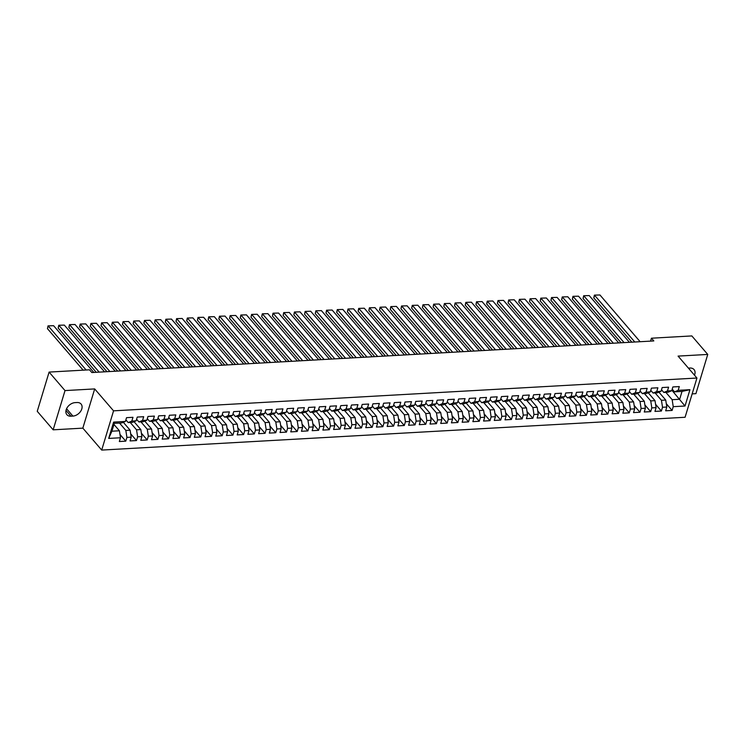 <?xml version="1.0" encoding="UTF-8"?>
<svg xmlns="http://www.w3.org/2000/svg" width="745" height="745" viewBox="0 0 745 745"><rect width="100%" height="100%" fill="white"/><g stroke="black" fill="none" stroke-linecap="round" stroke-linejoin="round"><path stroke-width="1.12" d="M692.161 393.882L695.904 393.667L707.75 354.434L691.835 335.93L651.447 338.202L650.562 341.126M101.702 450.073L685.093 417.265L696.938 378.032L113.547 410.84L101.702 450.073L82.844 428.142L94.68 388.918L65.011 390.585L53.165 429.818L82.844 428.142M53.165 429.818L37.25 411.315L49.096 372.081L65.011 390.585M108.695 438.423L113.631 422.098L125.411 421.437L121.77 422.937L114.274 423.356L111.908 431.206L108.695 438.423L120.476 437.762L119.34 441.524L125.775 441.161L126.911 437.399L131.195 437.157L130.058 440.928L136.484 440.565L137.62 436.803L141.904 436.561L140.768 440.323L147.193 439.96L148.329 436.197L152.613 435.955L151.477 439.718L157.912 439.354L159.048 435.592L163.332 435.35L162.196 439.122L168.621 438.758L169.758 434.987L174.041 434.754L172.905 438.516L179.331 438.153L180.467 434.391L184.751 434.149L183.615 437.911L190.04 437.548L191.186 433.786L195.469 433.543L194.333 437.306L200.759 436.952L201.895 433.18L206.179 432.947L205.043 436.71L211.468 436.346L212.604 432.584L216.888 432.342L215.752 436.104L222.178 435.741L223.314 431.979L227.607 431.737L226.471 435.499L232.896 435.145L234.032 431.374L238.316 431.132L237.18 434.903L243.606 434.54L244.742 430.778L249.026 430.536L247.889 434.298L254.315 433.935L255.451 430.172L259.744 429.93L258.608 433.692L265.034 433.329L266.17 429.567L270.454 429.325L269.317 433.096L275.743 432.733L276.879 428.971L281.163 428.729L280.027 432.491L286.453 432.128L287.589 428.366L291.872 428.124L290.736 431.886L297.171 431.523L298.307 427.76L302.591 427.518L301.455 431.281L307.881 430.927L309.017 427.155L313.3 426.922L312.164 430.685L318.59 430.321L319.726 426.559L324.01 426.317L322.874 430.079L329.309 429.716L330.445 425.954L334.728 425.712L333.592 429.474L340.018 429.12L341.154 425.348L345.438 425.106L344.302 428.878L350.727 428.515L351.863 424.752L356.147 424.51L355.011 428.273L361.446 427.909L362.582 424.147L366.866 423.905L365.73 427.667L372.155 427.304L373.292 423.542L377.575 423.3L376.439 427.071L382.865 426.708L384.001 422.946L388.285 422.704L387.149 426.466L393.574 426.103L394.72 422.341L399.003 422.098L397.867 425.861L404.293 425.497L405.429 421.735L409.713 421.493L408.577 425.255L415.002 424.901L416.138 421.13L420.422 420.897L419.286 424.659L425.712 424.296L426.848 420.534L431.141 420.292L430.005 424.054L436.43 423.691L437.566 419.929L441.85 419.686L440.714 423.449L447.14 423.095L448.276 419.323L452.56 419.081L451.423 422.853L457.849 422.49L458.985 418.727L463.278 418.485L462.133 422.247L468.568 421.884L469.704 418.122L473.988 417.88L472.851 421.642L479.277 421.279L480.413 417.517L484.697 417.274L483.561 421.046L489.986 420.683L491.123 416.921L495.406 416.678L494.27 420.441L500.705 420.078L501.841 416.315L506.125 416.073L504.989 419.835L511.415 419.472L512.551 415.71L516.834 415.468L515.698 419.239L522.124 418.876L523.26 415.105L527.544 414.872L526.408 418.634L532.843 418.271L533.979 414.509L538.263 414.267L537.126 418.029L543.552 417.666L544.688 413.903L548.972 413.661L547.836 417.424L554.261 417.07L555.398 413.298L559.681 413.065L558.545 416.828L564.98 416.464L566.116 412.702L570.4 412.46L569.264 416.222L575.689 415.859L576.826 412.097L581.109 411.855L579.973 415.617L586.399 415.263L587.535 411.491L591.819 411.249L590.683 415.021L597.108 414.658L598.244 410.895L602.537 410.653L601.401 414.416L607.827 414.052L608.963 410.29L613.247 410.048L612.111 413.81L618.536 413.447L619.672 409.685L623.956 409.443L622.82 413.214L629.246 412.851L630.382 409.089L634.675 408.847L633.539 412.609L639.964 412.246L641.1 408.483L645.384 408.241L644.248 412.004L650.674 411.64L651.81 407.878L656.094 407.636L654.957 411.398L661.383 411.044L662.519 407.273L666.812 407.04L665.667 410.802L672.102 410.439L666.291 403.688M671.878 390.231L685.018 406.016L689.945 389.682L678.164 390.343L679.3 386.581L672.875 386.944L671.739 390.706L667.455 390.948L668.591 387.186L662.165 387.549L661.029 391.311L656.736 391.553L657.882 387.782L651.447 388.145L650.311 391.907L646.027 392.149L647.163 388.387L640.737 388.75L639.601 392.513L635.317 392.755L636.454 388.992L630.028 389.356L628.892 393.118L624.608 393.36L625.744 389.598L619.309 389.952L618.173 393.723L613.889 393.956L615.025 390.194L608.6 390.557L607.464 394.319L603.18 394.561L604.316 390.799L597.89 391.162L596.754 394.924L592.471 395.167L593.607 391.404L587.172 391.758L586.036 395.53L581.752 395.772L582.888 392L576.462 392.364L575.326 396.126L571.043 396.368L572.179 392.606L565.753 392.969L564.617 396.731L560.333 396.973L561.469 393.211L555.034 393.574L553.898 397.336L549.614 397.579L550.751 393.807L544.325 394.17L543.189 397.932L538.905 398.175L540.041 394.412L533.616 394.776L532.479 398.538L528.196 398.78L529.332 395.018L522.906 395.381L521.77 399.143L517.477 399.385L518.613 395.623L512.188 395.977L511.051 399.748L506.768 399.981L507.904 396.219L501.478 396.582L500.342 400.344L496.058 400.587L497.194 396.824L490.769 397.187L489.633 400.95L485.34 401.192L486.476 397.43L480.05 397.783L478.914 401.555L474.63 401.797L475.766 398.026L469.341 398.389L468.205 402.151L463.921 402.393L465.057 398.631L458.631 398.994L457.495 402.756L453.202 402.998L454.348 399.236L447.913 399.599L446.776 403.362L442.493 403.604L443.629 399.832L437.203 400.195L436.067 403.958L431.783 404.2L432.92 400.438L426.494 400.801L425.358 404.563L421.074 404.805L422.21 401.043L415.775 401.406L414.639 405.168L410.355 405.41L411.491 401.648L405.066 402.002L403.93 405.774L399.646 406.006L400.782 402.244L394.356 402.607L393.22 406.37L388.937 406.612L390.073 402.849L383.638 403.213L382.502 406.975L378.218 407.217L379.354 403.455L372.928 403.809L371.792 407.58L367.508 407.813L368.645 404.051L362.219 404.414L361.083 408.176L356.799 408.418L357.935 404.656L351.51 405.019L350.364 408.781L346.08 409.024L347.217 405.261L340.791 405.625L339.655 409.387L335.371 409.629L336.507 405.857L330.082 406.221L328.945 409.983L324.662 410.225L325.798 406.463L319.372 406.826L318.236 410.588L313.943 410.83L315.079 407.068L308.654 407.431L307.517 411.193L303.234 411.436L304.37 407.664L297.944 408.027L296.808 411.789L292.524 412.032L293.66 408.269L287.235 408.632L286.099 412.395L281.806 412.637L282.942 408.875L276.516 409.238L275.38 413L271.096 413.242L272.232 409.48L265.807 409.834L264.671 413.605L260.387 413.838L261.523 410.076L255.097 410.439L253.961 414.201L249.677 414.444L250.814 410.681L244.379 411.044L243.243 414.807L238.959 415.049L240.095 411.287L233.669 411.64L232.533 415.412L228.249 415.654L229.386 411.883L222.96 412.246L221.824 416.008L217.54 416.25L218.676 412.488L212.241 412.851L211.105 416.613L206.821 416.855L207.957 413.093L201.532 413.456L200.396 417.219L196.112 417.461L197.248 413.689L190.822 414.052L189.686 417.815L185.403 418.057L186.539 414.295L180.104 414.658L178.968 418.42L174.684 418.662L175.82 414.9L169.394 415.263L168.258 419.025L163.975 419.267L165.111 415.505L158.685 415.859L157.549 419.631L153.265 419.863L154.401 416.101L147.976 416.464L146.83 420.227L142.546 420.469L143.683 416.706L137.257 417.07L136.121 420.832L131.837 421.074L132.973 417.312L126.548 417.666L125.411 421.437M685.018 406.016L673.238 406.677L672.102 410.439M49.096 372.081L89.484 369.809L91.84 372.547L653.803 340.94L651.447 338.202M658.943 392.168L665.732 400.056L661.448 400.298L655.116 392.941M666.812 407.04L665.732 400.056M662.519 407.273L661.448 400.298M689.945 389.682L682.029 391.423L674.523 391.842L672.204 389.151M678.164 390.343L674.523 391.842M648.234 392.773L655.013 400.652L650.73 400.894L644.406 393.537M656.094 407.636L655.013 400.652M651.81 407.878L650.73 400.894M671.739 390.706L668.097 392.205L663.814 392.447L661.495 389.756M667.455 390.948L663.814 392.447M637.524 393.369L644.304 401.257L640.02 401.499L633.688 394.142M645.384 408.241L644.304 401.257M641.1 408.483L640.02 401.499M661.029 391.311L657.388 392.811L653.104 393.053L650.785 390.352M656.736 391.553L653.104 393.053M626.806 393.975L633.595 401.862L629.311 402.104L622.978 394.748M634.675 408.847L633.595 401.862M630.382 409.089L629.311 402.104M650.311 391.907L646.679 393.416L642.386 393.649L640.067 390.957M646.027 392.149L642.386 393.649M616.096 394.58L622.885 402.468L618.592 402.7L612.269 395.344M623.956 409.443L622.885 402.468M619.672 409.685L618.592 402.7M639.601 392.513L635.96 394.012L631.676 394.254L629.357 391.563M635.317 392.755L631.676 394.254M605.387 395.176L612.167 403.064L607.883 403.306L601.55 395.949M613.247 410.048L612.167 403.064M608.963 410.29L607.883 403.306M628.892 393.118L625.251 394.617L620.967 394.859L618.648 392.159M624.608 393.36L620.967 394.859M594.668 395.781L601.457 403.669L597.173 403.911L590.841 396.554M602.537 410.653L601.457 403.669M598.244 410.895L597.173 403.911M618.173 393.723L614.541 395.222L610.248 395.465L607.929 392.764M613.889 393.956L610.248 395.465M583.959 396.387L590.748 404.274L586.455 404.516L580.132 397.15M591.819 411.249L590.748 404.274M587.535 411.491L586.455 404.516M607.464 394.319L603.822 395.819L599.539 396.061L597.22 393.369M603.18 394.561L599.539 396.061M573.25 396.983L580.029 404.87L575.745 405.112L569.422 397.756M581.109 411.855L580.029 404.87M576.826 412.097L575.745 405.112M596.754 394.924L593.113 396.424L588.829 396.666L586.511 393.965M592.471 395.167L588.829 396.666M562.531 397.588L569.32 405.476L565.036 405.718L558.703 398.361M570.4 412.46L569.32 405.476M566.116 412.702L565.036 405.718M586.036 395.53L582.404 397.029L578.12 397.271L575.801 394.571M581.752 395.772L578.12 397.271M551.822 398.193L558.61 406.081L554.327 406.323L547.994 398.966M559.681 413.065L558.61 406.081M555.398 413.298L554.327 406.323M575.326 396.126L571.685 397.625L567.401 397.867L565.082 395.176M571.043 396.368L567.401 397.867M541.112 398.798L547.892 406.677L543.608 406.919L537.285 399.562M548.972 413.661L547.892 406.677M544.688 413.903L543.608 406.919M564.617 396.731L560.976 398.23L556.692 398.473L554.373 395.781M560.333 396.973L556.692 398.473M530.403 399.394L537.182 407.282L532.899 407.524L526.566 400.167M538.263 414.267L537.182 407.282M533.979 414.509L532.899 407.524M553.898 397.336L550.266 398.836L545.983 399.078L543.664 396.377M549.614 397.579L545.983 399.078M519.684 400L526.473 407.887L522.189 408.13L515.857 400.773M527.544 414.872L526.473 407.887M523.26 415.105L522.189 408.13M543.189 397.932L539.548 399.441L535.264 399.674L532.945 396.983M538.905 398.175L535.264 399.674M508.975 400.605L515.754 408.493L511.47 408.726L505.147 401.369M516.834 415.468L515.754 408.493M512.551 415.71L511.47 408.726M532.479 398.538L528.838 400.037L524.554 400.279L522.236 397.588M528.196 398.78L524.554 400.279M498.265 401.201L505.045 409.089L500.761 409.331L494.429 401.974M506.125 416.073L505.045 409.089M501.841 416.315L500.761 409.331M521.77 399.143L518.129 400.642L513.845 400.885L511.526 398.184M517.477 399.385L513.845 400.885M487.547 401.806L494.335 409.694L490.052 409.936L483.719 402.579M495.406 416.678L494.335 409.694M491.123 416.921L490.052 409.936M511.051 399.748L507.41 401.248L503.126 401.49L500.808 398.789M506.768 399.981L503.126 401.49M476.837 402.412L483.617 410.299L479.333 410.532L473.01 403.175M484.697 417.274L483.617 410.299M480.413 417.517L479.333 410.532M500.342 400.344L496.701 401.844L492.417 402.086L490.098 399.394M496.058 400.587L492.417 402.086M466.128 403.008L472.907 410.895L468.624 411.138L462.291 403.781M473.988 417.88L472.907 410.895M469.704 418.122L468.624 411.138M489.633 400.95L485.991 402.449L481.708 402.691L479.389 399.99M485.34 401.192L481.708 402.691M455.409 403.613L462.198 411.501L457.914 411.743L451.582 404.386M463.278 418.485L462.198 411.501M458.985 418.727L457.914 411.743M478.914 401.555L475.282 403.054L470.989 403.296L468.67 400.596M474.63 401.797L470.989 403.296M444.7 404.218L451.489 412.106L447.196 412.348L440.872 404.991M452.56 419.081L451.489 412.106M448.276 419.323L447.196 412.348M468.205 402.151L464.563 403.65L460.28 403.892L457.961 401.201M463.921 402.393L460.28 403.892M433.99 404.824L440.77 412.702L436.486 412.944L430.154 405.587M441.85 419.686L440.77 412.702M437.566 419.929L436.486 412.944M457.495 402.756L453.854 404.256L449.57 404.498L447.251 401.806M453.202 402.998L449.57 404.498M423.272 405.42L430.061 413.307L425.777 413.55L419.444 406.193M431.141 420.292L430.061 413.307M426.848 420.534L425.777 413.55M446.776 403.362L443.145 404.861L438.852 405.103L436.533 402.402M442.493 403.604L438.852 405.103M412.562 406.025L419.351 413.913L415.058 414.155L408.735 406.798M420.422 420.897L419.351 413.913M416.138 421.13L415.058 414.155M436.067 403.958L432.426 405.466L428.142 405.699L425.823 403.008M431.783 404.2L428.142 405.699M401.853 406.63L408.632 414.509L404.349 414.751L398.026 407.394M409.713 421.493L408.632 414.509M405.429 421.735L404.349 414.751M425.358 404.563L421.717 406.062L417.433 406.304L415.114 403.613M421.074 404.805L417.433 406.304M391.134 407.226L397.923 415.114L393.639 415.356L387.307 407.999M399.003 422.098L397.923 415.114M394.72 422.341L393.639 415.356M414.639 405.168L411.007 406.668L406.723 406.91L404.405 404.209M410.355 405.41L406.723 406.91M380.425 407.832L387.214 415.719L382.921 415.961L376.597 408.605M388.285 422.704L387.214 415.719M384.001 422.946L382.921 415.961M403.93 405.774L400.288 407.273L396.005 407.506L393.686 404.814M399.646 406.006L396.005 407.506M369.716 408.437L376.495 416.325L372.211 416.557L365.888 409.201M377.575 423.3L376.495 416.325M373.292 423.542L372.211 416.557M393.22 406.37L389.579 407.869L385.295 408.111L382.977 405.42M388.937 406.612L385.295 408.111M358.997 409.033L365.786 416.921L361.502 417.163L355.169 409.806M366.866 423.905L365.786 416.921M362.582 424.147L361.502 417.163M382.502 406.975L378.87 408.474L374.586 408.716L372.267 406.016M378.218 407.217L374.586 408.716M348.288 409.638L355.076 417.526L350.793 417.768L344.46 410.411M356.147 424.51L355.076 417.526M351.863 424.752L350.793 417.768M371.792 407.58L368.151 409.079L363.867 409.322L361.548 406.621M367.508 407.813L363.867 409.322M337.578 410.244L344.358 418.131L340.074 418.373L333.751 411.017M345.438 425.106L344.358 418.131M341.154 425.348L340.074 418.373M361.083 408.176L357.442 409.675L353.158 409.918L350.839 407.226M356.799 408.418L353.158 409.918M326.869 410.84L333.648 418.727L329.365 418.969L323.032 411.613M334.728 425.712L333.648 418.727M330.445 425.954L329.365 418.969M350.364 408.781L346.732 410.281L342.449 410.523L340.13 407.832M346.08 409.024L342.449 410.523M316.15 411.445L322.939 419.333L318.655 419.575L312.323 412.218M324.01 426.317L322.939 419.333M319.726 426.559L318.655 419.575M339.655 409.387L336.014 410.886L331.73 411.128L329.411 408.428M335.371 409.629L331.73 411.128M305.441 412.05L312.22 419.938L307.936 420.18L301.613 412.823M313.3 426.922L312.22 419.938M309.017 427.155L307.936 420.18M328.945 409.983L325.304 411.482L321.021 411.724L318.702 409.033M324.662 410.225L321.021 411.724M294.731 412.656L301.511 420.534L297.227 420.776L290.895 413.419M302.591 427.518L301.511 420.534M298.307 427.76L297.227 420.776M318.236 410.588L314.595 412.087L310.311 412.33L307.992 409.638M313.943 410.83L310.311 412.33M284.013 413.252L290.801 421.139L286.518 421.381L280.185 414.024M291.872 428.124L290.801 421.139M287.589 428.366L286.518 421.381M307.517 411.193L303.876 412.693L299.592 412.935L297.274 410.234M303.234 411.436L299.592 412.935M273.303 413.857L280.083 421.745L275.799 421.987L269.476 414.63M281.163 428.729L280.083 421.745M276.879 428.971L275.799 421.987M296.808 411.789L293.167 413.298L288.883 413.531L286.564 410.84M292.524 412.032L288.883 413.531M262.594 414.462L269.373 422.35L265.09 422.583L258.757 415.226M270.454 429.325L269.373 422.35M266.17 429.567L265.09 422.583M286.099 412.395L282.457 413.894L278.174 414.136L275.855 411.445M281.806 412.637L278.174 414.136M251.875 415.058L258.664 422.946L254.38 423.188L248.048 415.831M259.744 429.93L258.664 422.946M255.451 430.172L254.38 423.188M275.38 413L271.748 414.499L267.455 414.742L265.136 412.041M271.096 413.242L267.455 414.742M241.166 415.663L247.955 423.551L243.662 423.793L237.338 416.436M249.026 430.536L247.955 423.551M244.742 430.778L243.662 423.793M264.671 413.605L261.029 415.105L256.746 415.347L254.427 412.646M260.387 413.838L256.746 415.347M230.456 416.269L237.236 424.156L232.952 424.399L226.62 417.032M238.316 431.132L237.236 424.156M234.032 431.374L232.952 424.399M253.961 414.201L250.32 415.701L246.036 415.943L243.717 413.252M249.677 414.444L246.036 415.943M219.738 416.865L226.527 424.752L222.243 424.995L215.91 417.638M227.607 431.737L226.527 424.752M223.314 431.979L222.243 424.995M243.243 414.807L239.611 416.306L235.318 416.548L232.999 413.847M238.959 415.049L235.318 416.548M209.028 417.47L215.817 425.358L211.524 425.6L205.201 418.243M216.888 432.342L215.817 425.358M212.604 432.584L211.524 425.6M232.533 415.412L228.892 416.911L224.608 417.153L222.289 414.453M228.249 415.654L224.608 417.153M198.319 418.075L205.099 425.963L200.815 426.205L194.492 418.848M206.179 432.947L205.099 425.963M201.895 433.18L200.815 426.205M221.824 416.008L218.183 417.507L213.899 417.749L211.58 415.058M217.54 416.25L213.899 417.749M187.6 418.681L194.389 426.559L190.105 426.801L183.773 419.444M195.469 433.543L194.389 426.559M191.186 433.786L190.105 426.801M211.105 416.613L207.473 418.113L203.189 418.355L200.871 415.663M206.821 416.855L203.189 418.355M176.891 419.277L183.68 427.164L179.396 427.406L173.064 420.05M184.751 434.149L183.68 427.164M180.467 434.391L179.396 427.406M200.396 417.219L196.755 418.718L192.471 418.96L190.152 416.259M196.112 417.461L192.471 418.96M166.182 419.882L172.961 427.77L168.677 428.012L162.354 420.655M174.041 434.754L172.961 427.77M169.758 434.987L168.677 428.012M189.686 417.815L186.045 419.323L181.761 419.556L179.443 416.865M185.403 418.057L181.761 419.556M155.463 420.487L162.252 428.375L157.968 428.608L151.635 421.251M163.332 435.35L162.252 428.375M159.048 435.592L157.968 428.608M178.968 418.42L175.336 419.919L171.052 420.161L168.733 417.47M174.684 418.662L171.052 420.161M144.754 421.083L151.542 428.971L147.259 429.213L140.926 421.856M152.613 435.955L151.542 428.971M148.329 436.197L147.259 429.213M168.258 419.025L164.617 420.525L160.333 420.767L158.014 418.066M163.975 419.267L160.333 420.767M134.044 421.689L140.824 429.576L136.54 429.818L130.217 422.462M141.904 436.561L140.824 429.576M137.62 436.803L136.54 429.818M157.549 419.631L153.908 421.13L149.624 421.372L147.305 418.671M153.265 419.863L149.624 421.372M123.335 422.294L130.114 430.182L125.831 430.414L119.498 423.058M131.195 437.157L130.114 430.182M126.911 437.399L125.831 430.414M146.83 420.227L143.198 421.726L138.915 421.968L136.596 419.277M142.546 420.469L138.915 421.968M113.948 424.436L119.405 430.778L111.908 431.206M120.476 437.762L119.405 430.778M136.121 420.832L132.48 422.331L128.196 422.573L125.877 419.873M131.837 421.074L128.196 422.573M94.68 388.918L113.547 410.84M707.75 354.434L678.08 356.101L696.938 378.032M665.825 392.336L672.158 399.692L679.654 399.273L682.029 391.423M113.631 422.098L114.274 423.356M673.238 406.677L672.158 399.692M75.068 402.626A8.093 5.653 139.3 0 0 67.367 407.329A8.093 5.653 139.3 0 0 66.882 414.695A8.093 5.653 139.3 0 0 70.971 416.204L72.898 416.092A8.093 5.653 139.3 0 0 80.6 411.398A8.093 5.653 139.3 0 0 81.075 404.032A8.093 5.653 139.3 0 0 76.996 402.524L75.068 402.626M694.498 375.191A8.093 5.653 139.3 0 0 694.033 369.557A8.093 5.653 139.3 0 0 689.954 368.049L688.427 368.132M125.775 441.161L119.964 434.419M136.484 440.565L130.673 433.813M147.193 439.96L141.392 433.208M157.912 439.354L152.101 432.603M168.621 438.758L162.81 432.007M179.331 438.153L173.529 431.402M190.04 437.548L184.239 430.796M200.759 436.952L194.948 430.2M211.468 436.346L205.657 429.595M222.178 435.741L216.376 428.99M232.896 435.145L227.085 428.394M243.606 434.54L237.795 427.788M254.315 433.935L248.513 427.183M265.034 433.329L259.223 426.578M275.743 432.733L269.932 425.982M286.453 432.128L280.651 425.376M297.171 431.523L291.36 424.771M307.881 430.927L302.07 424.175M318.59 430.321L312.788 423.57M329.309 429.716L323.498 422.964M340.018 429.12L334.207 422.368M350.727 428.515L344.926 421.763M361.446 427.909L355.635 421.158M372.155 427.304L366.344 420.553M382.865 426.708L377.063 419.957M393.574 426.103L387.772 419.351M404.293 425.497L398.482 418.746M415.002 424.901L409.191 418.15M425.712 424.296L419.91 417.545M436.43 423.691L430.619 416.939M447.14 423.095L441.329 416.343M457.849 422.49L452.047 415.738M468.568 421.884L462.757 415.133M479.277 421.279L473.466 414.537M489.986 420.683L484.185 413.931M500.705 420.078L494.894 413.326M511.415 419.472L505.604 412.721M522.124 418.876L516.322 412.125M532.843 418.271L527.032 411.519M543.552 417.666L537.741 410.914M554.261 417.07L548.46 410.318M564.98 416.464L559.169 409.713M575.689 415.859L569.878 409.107M586.399 415.263L580.597 408.511M597.108 414.658L591.307 407.906M607.827 414.052L602.016 407.301M618.536 413.447L612.725 406.696M629.246 412.851L623.444 406.099M639.964 412.246L634.153 405.494M650.674 411.64L644.863 404.889M661.383 411.044L655.581 404.293M86.103 369.995L48.257 326.003L47.457 328.657L83.161 370.163M93.814 372.435L53.612 325.705L48.053 325.863L53.612 325.705M47.457 328.657L48.053 325.863M99.169 372.137L58.967 325.397L58.166 328.051L96.235 372.304M104.523 371.839L64.321 325.099L58.762 325.258L64.321 325.099M58.166 328.051L58.762 325.258M109.888 371.531L69.676 324.801L68.875 327.446L106.945 371.699M115.242 371.233L75.031 324.494L69.471 324.652L75.031 324.494M68.875 327.446L69.471 324.652M120.597 370.935L80.385 324.196L79.594 326.85L117.654 371.094M125.952 370.628L85.749 323.898L80.19 324.056L85.749 323.898M79.594 326.85L80.19 324.056M131.306 370.33L91.104 323.591L90.303 326.245L128.373 370.498M136.661 370.032L96.459 323.293L90.899 323.451L96.459 323.293M90.303 326.245L90.899 323.451M142.016 369.725L101.814 322.995L101.013 325.639L139.082 369.892M147.38 369.427L107.168 322.687L101.609 322.846L107.168 322.687M101.013 325.639L101.609 322.846M152.734 369.129L112.523 322.389L111.731 325.034L149.792 369.287M158.089 368.822L117.887 322.082L112.327 322.25L117.887 322.082M111.731 325.034L112.327 322.25M163.444 368.524L123.242 321.784L122.441 324.438L160.51 368.691M168.798 368.226L128.596 321.486L123.037 321.644L128.596 321.486M122.441 324.438L123.037 321.644M174.153 367.918L133.951 321.179L133.15 323.833L171.22 368.086M179.517 367.62L139.306 320.881L133.746 321.039L139.306 320.881M133.15 323.833L133.746 321.039M184.872 367.322L144.66 320.583L143.859 323.228L181.929 367.481M190.226 367.015L150.024 320.276L144.465 320.443L150.024 320.276M143.859 323.228L144.465 320.443M195.581 366.717L155.379 319.978L154.578 322.632L192.648 366.885M200.936 366.419L160.734 319.679L155.174 319.838L160.734 319.679M154.578 322.632L155.174 319.838M206.291 366.112L166.088 319.372L165.288 322.026L203.357 366.279M211.655 365.814L171.443 319.074L165.884 319.233L171.443 319.074M165.288 322.026L165.884 319.233M217.009 365.506L176.798 318.776L175.997 321.421L214.066 365.674M222.364 365.208L182.153 318.469L176.602 318.637L182.153 318.469M175.997 321.421L176.602 318.637M227.719 364.91L187.517 318.171L186.716 320.825L224.776 365.078M233.073 364.603L192.871 317.873L187.312 318.031L192.871 317.873M186.716 320.825L187.312 318.031M238.428 364.305L198.226 317.566L197.425 320.22L235.494 364.473M243.783 364.007L203.581 317.268L198.021 317.426L203.581 317.268M197.425 320.22L198.021 317.426M249.147 363.7L208.935 316.97L208.134 319.614L246.204 363.867M254.501 363.402L214.29 316.662L208.73 316.821L214.29 316.662M208.134 319.614L208.73 316.821M259.856 363.104L219.654 316.364L218.853 319.018L256.913 363.262M265.211 362.796L225.009 316.066L219.449 316.225L225.009 316.066M218.853 319.018L219.449 316.225M270.565 362.498L230.363 315.759L229.562 318.413L267.632 362.666M275.92 362.2L235.718 315.461L230.158 315.619L235.718 315.461M229.562 318.413L230.158 315.619M281.284 361.893L241.073 315.154L240.272 317.808L278.341 362.061M286.639 361.595L246.427 314.856L240.868 315.014L246.427 314.856M240.272 317.808L240.868 315.014M291.993 361.297L251.791 314.558L250.99 317.202L289.051 361.455M297.348 360.99L257.146 314.25L251.587 314.418L257.146 314.25M250.99 317.202L251.587 314.418M302.703 360.692L262.501 313.952L261.7 316.606L299.769 360.859M308.058 360.394L267.855 313.654L262.296 313.813L267.855 313.654M261.7 316.606L262.296 313.813M313.422 360.086L273.21 313.347L272.409 316.001L310.479 360.254M318.776 359.788L278.565 313.049L273.005 313.207L278.565 313.049M272.409 316.001L273.005 313.207M324.131 359.49L283.92 312.751L283.128 315.396L321.188 359.649M329.486 359.183L289.284 312.444L283.724 312.611L289.284 312.444M283.128 315.396L283.724 312.611M334.84 358.885L294.638 312.146L293.837 314.8L331.907 359.053M340.195 358.578L299.993 311.848L294.433 312.006L299.993 311.848M293.837 314.8L294.433 312.006M345.55 358.28L305.348 311.54L304.547 314.194L342.616 358.447M350.914 357.982L310.702 311.242L305.143 311.401L310.702 311.242M304.547 314.194L305.143 311.401M356.268 357.674L316.057 310.944L315.256 313.589L353.326 357.842M361.623 357.377L321.421 310.637L315.861 310.795L321.421 310.637M315.256 313.589L315.861 310.795M366.978 357.079L326.776 310.339L325.975 312.993L364.044 357.237M372.332 356.771L332.13 310.041L326.571 310.199L332.13 310.041M325.975 312.993L326.571 310.199M377.687 356.473L337.485 309.734L336.684 312.388L374.754 356.641M383.051 356.175L342.84 309.436L337.28 309.594L342.84 309.436M336.684 312.388L337.28 309.594M388.406 355.868L348.194 309.128L347.394 311.783L385.463 356.036M393.76 355.57L353.558 308.83L347.999 308.989L353.558 308.83M347.394 311.783L347.999 308.989M399.115 355.272L358.913 308.532L358.112 311.177L396.182 355.43M404.47 354.965L364.268 308.225L358.708 308.393L364.268 308.225M358.112 311.177L358.708 308.393M409.825 354.667L369.622 307.927L368.822 310.581L406.891 354.834M415.188 354.369L374.977 307.629L369.418 307.787L374.977 307.629M368.822 310.581L369.418 307.787M420.543 354.061L380.332 307.322L379.531 309.976L417.6 354.229M425.898 353.763L385.687 307.024L380.136 307.182L385.687 307.024M379.531 309.976L380.136 307.182M431.253 353.465L391.05 306.726L390.25 309.371L428.31 353.624M436.607 353.158L396.405 306.419L390.846 306.586L396.405 306.419M390.25 309.371L390.846 306.586M441.962 352.86L401.76 306.121L400.959 308.775L439.029 353.028M447.317 352.553L407.115 305.822L401.555 305.981L407.115 305.822M400.959 308.775L401.555 305.981M452.681 352.255L412.469 305.515L411.668 308.169L449.738 352.422M458.035 351.957L417.824 305.217L412.264 305.376L417.824 305.217M411.668 308.169L412.264 305.376M463.39 351.649L423.188 304.919L422.387 307.564L460.447 351.817M468.745 351.351L428.543 304.612L422.983 304.77L428.543 304.612M422.387 307.564L422.983 304.77M474.099 351.053L433.897 304.314L433.096 306.968L471.166 351.212M479.454 350.746L439.252 304.016L433.692 304.174L439.252 304.016M433.096 306.968L433.692 304.174M484.818 350.448L444.607 303.709L443.806 306.363L481.875 350.616M490.173 350.15L449.961 303.411L444.402 303.569L449.961 303.411M443.806 306.363L444.402 303.569M495.527 349.843L455.325 303.113L454.524 305.757L492.585 350.01M500.882 349.545L460.68 302.805L455.121 302.964L460.68 302.805M454.524 305.757L455.121 302.964M506.237 349.247L466.035 302.507L465.234 305.152L503.303 349.405M511.592 348.939L471.389 302.2L465.83 302.368L471.389 302.2M465.234 305.152L465.83 302.368M516.956 348.641L476.744 301.902L475.943 304.556L514.013 348.809M522.31 348.343L482.099 301.604L476.539 301.762L482.099 301.604M475.943 304.556L476.539 301.762M527.665 348.036L487.454 301.297L486.662 303.951L524.722 348.204M533.02 347.738L492.818 300.999L487.258 301.157L492.818 300.999M486.662 303.951L487.258 301.157M538.374 347.44L498.172 300.701L497.371 303.345L535.441 347.598M543.729 347.133L503.527 300.393L497.967 300.561L503.527 300.393M497.371 303.345L497.967 300.561M549.084 346.835L508.882 300.095L508.081 302.749L546.15 347.002M554.448 346.537L514.236 299.797L508.677 299.956L514.236 299.797M508.081 302.749L508.677 299.956M559.802 346.229L519.591 299.49L518.79 302.144L556.86 346.397M565.157 345.931L524.955 299.192L519.395 299.35L524.955 299.192M518.79 302.144L519.395 299.35M570.512 345.624L530.31 298.894L529.509 301.539L567.578 345.792M575.866 345.326L535.664 298.587L530.105 298.754L535.664 298.587M529.509 301.539L530.105 298.754M581.221 345.028L541.019 298.289L540.218 300.943L578.288 345.196M586.585 344.721L546.374 297.991L540.814 298.149L546.374 297.991M540.218 300.943L540.814 298.149M591.94 344.423L551.728 297.683L550.928 300.337L588.997 344.59M597.294 344.125L557.092 297.385L551.533 297.544L557.092 297.385M550.928 300.337L551.533 297.544M602.649 343.817L562.447 297.087L561.646 299.732L599.706 343.985M608.004 343.519L567.802 296.78L562.242 296.938L567.802 296.78M561.646 299.732L562.242 296.938M613.359 343.221L573.156 296.482L572.356 299.136L610.425 343.38M618.722 342.914L578.511 296.184L572.952 296.342L578.511 296.184M572.356 299.136L572.952 296.342M624.077 342.616L583.866 295.877L583.065 298.531L621.134 342.784M629.432 342.318L589.221 295.579L583.661 295.737L589.221 295.579M583.065 298.531L583.661 295.737M634.787 342.011L594.585 295.271L593.784 297.925L631.844 342.178M640.141 341.713L599.939 294.973L594.38 295.132L599.939 294.973M593.784 297.925L594.38 295.132M65.998 410.43L70.971 416.204M66.566 408.735L72.898 416.092"/></g></svg>
